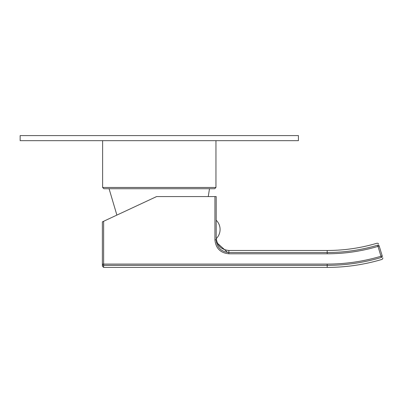 <?xml version="1.0" encoding="UTF-8"?>
<svg xmlns="http://www.w3.org/2000/svg" width="403" height="403" viewBox="0 0 403 403"><rect width="100%" height="100%" fill="white"/><g stroke="black" fill="none" stroke-linecap="round" stroke-linejoin="round"><path stroke-width="0.6" d="M102.619 140.662L102.619 187.46L215.953 187.46L215.953 140.662M102.619 187.46L103.883 188.725L214.688 188.725L215.953 187.46M103.631 221.272L103.631 264.086L327.191 264.086L327.191 265.35L103.631 265.35L103.631 264.086L102.367 264.086A1.264 1.259 0 0 0 103.631 265.35L103.631 267.401L102.367 266.136L102.367 221.867L156.616 196.568L216.204 196.568L216.204 239.835C216.96 247.548 221.176 251.779 228.854 252.525L227.972 252.495M214.94 196.568L214.94 239.835C215.776 248.313 220.411 252.963 228.854 253.789L327.191 253.789A178.242 178.242 0 0 0 377.984 246.394L381.349 257.457C382.15 260.071 382.15 260.071 381.349 257.457C382.15 260.071 382.15 260.071 381.349 257.457A1.264 1.259 163 0 0 382.2 255.88L379.193 246.026L382.2 255.88C382.996 258.489 382.996 258.489 382.2 255.88L380.991 256.248A188.544 188.544 0 0 1 327.191 264.086M377.626 245.185L377.984 246.394L379.193 246.026A1.264 1.259 -17 0 0 377.626 245.185C376.83 242.571 376.83 242.571 377.626 245.185C376.83 242.571 376.83 242.571 377.626 245.185A176.982 176.982 0 0 1 327.191 252.525L327.191 253.789M216.23 238.652L216.204 237.846M227.685 252.474L216.456 242.344M298.421 135.599L20.15 135.599L20.15 140.662L298.421 140.662L298.421 135.599M327.191 250.475L327.191 252.525L228.854 252.525L228.854 250.475L327.191 250.475C344.152 250.465 360.766 248.047 377.027 243.226L377.984 243.326L378.598 244.072M228.854 252.525L228.854 253.789M216.204 239.835L214.94 239.835M381.349 257.457A189.803 189.803 0 0 1 327.191 265.35L327.191 267.401C345.829 267.385 364.08 264.726 381.948 259.421L382.704 258.807L382.8 257.839M208.25 196.568L209.5 188.725M116.885 215.096L109.072 188.725M228.854 250.475C221.171 249.729 216.955 245.513 216.204 237.825M216.204 238.677A12.896 12.896 0 0 0 216.204 220.229M103.631 267.401L327.191 267.401"/></g></svg>

